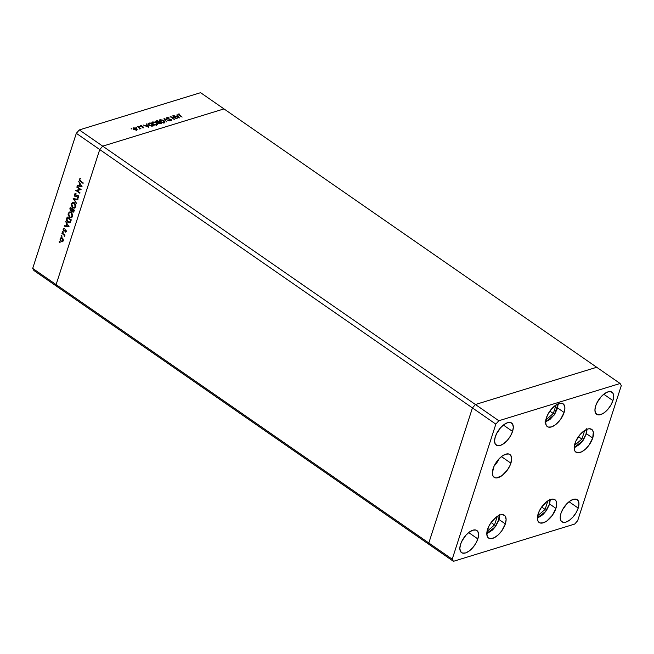 <?xml version="1.0" encoding="UTF-8"?>
<svg xmlns="http://www.w3.org/2000/svg" width="654" height="654" viewBox="0 0 654 654"><rect width="100%" height="100%" fill="white"/><g stroke="black" fill="none" stroke-linecap="round" stroke-linejoin="round"><path stroke-width="0.98" d="M430.013 545.093L428.811 542.984L472.433 407.916L475.417 404.515L596.693 367.27L223.987 108.907L596.693 367.27L475.417 404.515L102.711 146.153L223.987 108.907L200.582 92.68L79.306 129.933L102.711 146.153L223.987 108.907L102.711 146.153L99.727 149.553L102.711 146.153L223.987 108.907L200.582 92.68L79.306 129.933L76.322 133.326L32.7 268.393L56.105 284.621L99.727 149.553L472.433 407.916L475.417 404.515L79.306 129.933L76.322 133.326L99.727 149.553L56.105 284.621L428.811 542.984L472.433 407.916L76.322 133.326L32.7 268.393L33.902 270.511L32.7 268.393L56.105 284.621L57.307 286.73L56.105 284.621L99.727 149.553L102.711 146.153L99.727 149.553L56.105 284.621L428.811 542.984L430.013 545.093L428.811 542.984L430.013 545.093L453.418 561.32L574.694 524.067L577.678 520.674L621.3 385.607L620.098 383.489L498.822 420.743L495.838 424.135L452.216 559.203L453.418 561.32L57.307 286.73L430.013 545.093M155.636 121.963L156.053 121.816A14.682 7.161 -55.3 0 1 156.273 121.808A14.682 7.161 -55.3 0 0 156.053 121.816L156.347 120.9L157.336 120.598L161.432 123.434L160.116 123.778L156.339 122.069L155.832 121.358L156.347 120.9L155.987 121.816M152.357 122.854L152.578 121.955L155.129 122.11L157.164 123.271L157.581 124.448L156.502 125.02L154.344 124.775L152.129 123.418L152.104 122.184L151.679 123.377L152.382 122.838L153.142 123.933L153.011 122.241L156.314 122.944L156.478 124.644L153.061 124.195L156.478 124.644L156.347 125.037L157.091 124.064L156.633 123.189L153.943 122.143L152.374 122.813M80.066 189.366L76.845 187.142L76.984 186.709L81.08 189.546L76.804 190.592L80.025 192.824L79.886 193.257L75.79 190.42L80.066 189.366L75.79 190.42L79.886 193.257L80.025 192.824L76.804 190.592L81.08 189.546L76.984 186.709L76.845 187.142L77.368 186.97L76.845 187.142L80.589 189.21L80.066 189.366M76.281 196.576L75.03 196.552L74.466 195.84L74.916 193.698L75.741 193.559L75.815 194.115L74.793 194.696L75.177 196.126L77.385 195.407L78.284 195.726L78.725 197.189L77.9 198.162L77.434 197.663L78.3 196.952L77.891 195.971L75.03 196.552L77.973 196.02L78.259 197.083L77.434 197.663L77.949 198.146M73.15 198.579L77.924 199.315L77.777 199.781L74.033 199.151L76.592 203.459L73.15 198.579L76.592 203.459L74.033 199.151L77.777 199.781L77.924 199.315L73.15 198.579M71.343 203.77L72.97 202.307L74.711 203.042L75.799 205.389L75.038 207.768L72.79 207.866L71.212 205.201L71.343 203.77L72.684 207.792L74.376 208.144L75.668 206.721L74.303 202.707L72.627 202.372L71.343 203.77M68.229 213.417L69.855 211.953L71.744 212.852L72.7 215.28L71.915 217.414L69.676 217.512L68.098 214.847L68.229 213.417L69.569 217.439L71.261 217.79L72.545 216.368L71.188 212.354L69.512 212.019L68.229 213.417M65.719 221.583L69.054 226.774L64.239 226.161L64.394 225.695L65.94 225.892L66.643 223.701L65.719 221.583L66.643 223.701L65.94 225.892L64.394 225.695L64.239 226.161L69.079 226.717L65.719 221.583M59.13 241.8L59.718 241.759L59.62 242.495L59.105 241.972L59.808 242.274L59.13 241.8L59.596 241.637M62.277 237.893L63.332 240.402L62.882 241.449L61.86 241.841L60.544 240.999L60.029 239.225L61.002 237.664L62.277 237.893L61.035 237.655L60.143 238.653L61.1 241.539L62.318 241.8L63.242 240.803L63.185 239.111L62.277 237.893M61.141 235.554L61.738 235.514L61.64 236.249L61.116 235.726L61.828 236.029L61.141 235.554L61.615 235.391M61.909 233.396L62.048 232.963L65.04 235.039L64.46 235.17L64.452 236.674L64.01 234.999L61.909 233.396L63.912 234.884L64.452 236.674L64.46 235.17L65.04 235.039L62.048 232.963L61.909 233.396L62.432 233.241L61.909 233.396M62.4 231.663L62.997 231.614L62.89 232.35L62.375 231.835L63.086 232.137L62.4 231.663L62.874 231.5M66.144 230.363L65.31 230.453L66.054 230.388L65.621 230.519L66.299 231.132L65.359 231.647L65.523 232.121L66.242 231.516L65.743 230.077L66.299 231.124L65.637 232.088L65.621 230.519L63.61 230.87L63.095 229.734L63.773 228.606L63.822 230.486L65.743 230.077L63.822 230.486L63.798 228.598M67.918 222.352L66.504 220.087L67.198 217.014L71.294 219.85L70.338 222.254L68.695 222.744L67.918 222.352L69.618 222.761L70.338 222.254L71.294 219.85L67.198 217.014L66.716 218.501L67.239 218.346L67.583 217.275L66.716 218.501C66.226 220.063 66.626 221.346 67.918 222.352L68.441 222.188L67.918 222.352M69.896 208.667L70.313 207.359L74.409 210.204L73.747 211.888L72.717 212.043L71.907 210.809L70.436 210.923L69.896 208.667L70.558 211.013L71.907 210.809L72.594 211.97L73.395 212.133L74.409 210.204L70.313 207.359L69.896 208.667L70.419 208.503L69.896 208.667M78.709 181.387L82.044 186.578L77.229 185.965L77.376 185.491L78.921 185.687L79.625 183.504L78.709 181.387L79.625 183.504L78.921 185.687L77.376 185.491L77.229 185.965L82.044 186.578L78.709 181.387M79.657 179.637L79.919 180.586L83.221 182.932L83.083 183.365L79.387 180.61L79.24 179.327L80.09 178.485L79.657 179.637L80.09 178.485L79.24 179.327L80.311 181.444L83.083 183.365L79.657 179.637M57.307 286.73L33.902 270.511L57.307 286.73L56.105 284.621L57.307 286.73M175.893 118.112L172.672 115.889L177.103 118.627L171.389 117.156L174.283 119.486L170.187 116.649L175.893 118.112L170.187 116.649L174.283 119.486L171.389 117.156L177.103 118.627L172.672 115.889L175.893 118.112M166.999 117.524L167.064 118.611L166.909 117.557L169.01 117.802L167.359 117.834L167.269 118.415L170.841 119.363L171.561 120.369L169.615 120.336L170.988 120.181L170.915 119.69L167.064 118.611L170.915 119.69L170.898 120.213L169.615 120.336L171.283 120.516L171.225 119.576L167.399 118.521L167.424 117.818L169.01 117.802L166.999 117.524L166.745 118.325L166.999 117.524L166.607 117.834M163.999 118.554L169.688 120.9L164.89 119.151L166.541 121.865L163.999 118.554L166.541 121.865L164.89 119.151L169.688 120.9L163.999 118.554M159.895 119.707L163.255 120.181L164.644 121.211L164.898 122.2L163.337 122.805L160.843 122.208L159.249 120.859L159.895 119.707L159.192 120.262L160.132 121.791L164.236 122.682L164.931 122.118L163.966 120.598L159.895 119.707L159.453 121.088L159.895 119.707M146.545 123.908L148.908 127.285L143.071 124.979L145.286 125.617L146.946 125.102L146.545 123.908L146.946 125.102L145.286 125.617L143.071 124.979L148.859 127.301L146.545 123.908M131.176 128.585L131.977 128.92L131.209 128.912M133.563 127.849L133.228 128.887L133.563 127.849L133.727 129.337L136.661 129.991L137.185 129.337L136.49 128.486L137.16 129.23L136.923 129.884L135.157 129.966L133.236 128.895L133.563 127.849L135.795 128.11L133.048 128.241M135.909 127.121L136.711 127.465L135.95 127.456M137.585 126.663L140.904 128.642L139.588 128.993L139.637 128.176L137.585 126.663L139.555 128.094L139.588 128.993L140.904 128.642L137.585 126.663M138.82 126.23L139.621 126.574L138.861 126.565M143.553 127.097L143.782 127.792L142.547 127.759L143.234 127.203L140.308 126.026L141.787 125.732L140.962 126.377L143.553 127.097L141.011 126.41L141.787 125.732L140.61 125.682L140.692 126.524L143.234 127.203L142.547 127.759L143.659 127.849L143.553 127.097L143.659 127.849M149.006 125.151L148.057 123.696L150.019 122.846L154.115 125.682L151.687 126.157L149.006 125.151L152.063 126.165L154.115 125.682L150.019 122.846L148.033 123.745L149.006 125.151M177.038 114.548L179.4 117.916L173.563 115.611L175.779 116.248L177.438 115.742L177.038 114.548L177.438 115.742L175.779 116.248L173.563 115.611L179.351 117.933L177.038 114.548M178.444 114.009L178.24 114.646L178.444 114.009L179.024 115.267L182.123 117.082L178.844 114.311L182.123 117.082L178.24 114.646L178.444 114.009L179.801 114.066L178.109 114.27M152.578 121.955L151.867 122.511L152.815 124.039L156.911 124.93L157.606 124.366L156.641 122.838L152.578 121.955M151.949 124.113L153.011 122.241M156.625 125.527L157.074 124.146L156.478 124.644M156.347 120.9L156.339 122.069L158.088 122.576L158.538 123.312L161.432 123.434L157.336 120.598L155.848 121.268L155.595 122.036M156.682 121.979L157.426 120.99L158.947 122.045L158.791 122.543L158.382 123.189L158.734 122.11L157.908 122.576L156.666 121.963L156.96 121.137L156.404 121.423L156.584 122.216L158.947 122.045L156.96 121.137M158.857 123.205L160.68 123.246L160.107 123.778L160.238 123.385L158.775 123.459L159.372 122.339L160.532 123.704L159.372 122.339L158.603 122.682L158.775 123.14L159.151 122.404M136.661 129.991L137.185 129.337M136.236 130.816L136.678 129.435L133.964 129.492L133.931 128.102L136.163 128.585L136.187 130.072L136.539 128.928L135.018 128.102L133.539 128.413L133.931 128.102M133.089 129.794L133.53 128.421L134.299 129.394L136.294 129.737M139.956 128.977L140.136 128.437L139.956 128.977M139.981 128.977L140.136 128.437M139.555 128.094L139.67 128.699M140.61 125.682L140.422 126.279L140.61 125.682L140.814 126.075M141.011 126.41L140.994 125.928M146.79 125.568L146.946 125.102L146.79 125.568M148.09 126.737L145.875 125.854L147.183 125.445L148.017 126.958L147.183 125.445L145.875 125.854L148.09 126.737M149.864 123.312L150.019 122.846L149.864 123.312M150.109 123.238L153.363 125.494L153.216 125.96L153.363 125.494L151.761 126.165L149.251 125.315L148.744 123.761L150.109 123.238L148.638 123.884L149.341 125.053L151.238 125.813L153.363 125.494L150.109 123.238M148.156 125.355L148.744 123.761M149.243 124.742L148.303 125.143M163.794 122.396L160.377 121.946L160.328 119.993L163.639 120.696L163.672 122.788L164.375 121.505L162.846 120.271L160.663 119.919L159.699 120.777L162.176 122.404L164.391 121.897L163.95 123.279M159.265 121.865L160.328 119.993M167.399 118.521L167.424 117.818M171.283 120.516L171.225 119.576M170.915 119.69L170.898 120.213M177.283 116.208L177.438 115.742L177.283 116.208M178.583 117.368L176.367 116.486L177.675 116.085L178.509 117.597L177.675 116.085L176.367 116.486L178.583 117.368M178.526 114.9L178.844 114.311M59.342 242.438L59.808 242.274M59.857 242.282L59.653 241.645L59.857 242.282M62.841 241.637L61.402 241.212M60.618 238.645L60.528 240.124L61.231 241.105L62.204 241.285L62.874 240.541L62.13 238.326L62.612 238.179L62.13 238.326L62.874 240.541L63.332 240.402L62.171 241.293L61.231 241.105L60.511 238.906L61.198 238.138L62.13 238.326L60.143 238.653L61.312 237.598M61.525 237.5L60.618 238.677M61.329 241.138L62.694 241.669M61.689 237.991L62.539 238.089M62.424 241.179L63.291 240.639L62.49 241.171M62.498 238.064L61.476 238.097M61.353 236.192L61.828 236.029M61.877 236.037L61.664 235.399L61.877 236.037M65.04 235.048L64.46 235.17L65.04 235.048M64.721 236.061L64.206 236.217L64.721 236.061M64.852 235.873L64.435 234.721L63.912 234.884L64.435 234.721L62.432 233.241L64.713 235.105M62.612 232.301L63.086 232.137M63.136 232.137L62.923 231.5L63.136 232.137M66.013 231.868L66.397 231.099L66.013 231.868M65.874 231.263L65.359 231.647M65.539 231.598L66.307 231.263M64.738 230.927L63.7 230.927L65.989 230.298M64.215 231.091L65.31 230.453M63.896 228.573L63.168 229.301L63.691 229.137L63.168 229.301L63.7 230.927L63.986 230.568M63.978 228.655L64.419 228.409M63.544 229.529L64.084 229.047M64.664 230.404L64.149 230.568M65.228 229.922L65.752 229.758M63.912 230.461L64.607 230.927M68.964 226.537L64.239 226.161L64.844 225.753L68.964 226.537M66.463 225.728L65.94 225.892L67.109 223.709L66.463 225.728M68.269 226.186L66.43 225.949L66.986 224.224L68.654 226.071L66.986 224.224L66.43 225.949L68.269 226.186M69.88 222.654L68.212 222.017L69.921 222.646M71.261 219.834L70.558 221.575L69.659 222.115L70.558 221.575L71.261 219.834L68 217.569L71.261 219.834L70.738 219.989L71.261 219.834M67.476 217.733L70.624 220.333L71.147 220.169L70.035 221.731L70.558 221.575L69.381 222.229L68.057 221.919L66.961 219.736L68 217.569L66.978 219.548L67.607 221.526L69.635 222.115L70.738 219.989L67.476 217.733M71.515 217.692L69.864 217.112M69.953 211.888L68.629 213.784L69.782 211.961M69.684 216.948L71.866 217.602M70.141 212.403L71.572 212.632M72.676 215.828L71.499 217.136M72.12 216.098L71.041 217.283L69.708 217.005L68.654 213.694L69.733 212.525L71.539 212.64L71.049 212.787L72.12 216.098L72.643 215.934L72.12 216.098L72.095 214.267L71.221 212.918L69.962 212.476L69.03 212.983L68.531 214.814L69.373 216.727L70.975 217.3L72.12 216.098M71.294 217.169L72.668 215.869M71.417 212.534L69.994 212.468M73.632 212.002L72.594 211.97L72.896 211.618L73.861 211.986M71.409 211.193L71.907 210.809M70.836 210.662L72.21 210.138L72.545 209.272L72.022 209.427L72.643 208.978L72.21 210.138L70.697 210.58L70.395 208.7L71.123 207.923L72.643 208.978L70.697 210.58L71.638 211.062L70.558 211.013L70.861 210.67M72.21 210.138L71.67 210.547M73.256 211.373L74.376 210.179L72.733 211.536L72.447 209.721L73.06 209.272L74.376 210.179L73.722 211.463M72.733 211.536L73.387 211.479L73.853 210.343L72.537 209.435L74.376 210.179L73.06 209.272L72.275 210.67L72.733 211.536L73.33 211.422M71.687 210.294L72.12 209.141L70.599 208.086L72.643 208.978L71.123 207.923L70.248 209.296L70.697 210.58M74.63 208.037L72.978 207.465M73.068 202.241L71.744 204.13L72.896 202.315M72.798 207.293L74.981 207.956M73.256 202.756L74.687 202.985M75.79 206.182L74.613 207.49M75.235 206.451L74.155 207.629L72.823 207.359L71.768 204.048L72.847 202.879L74.654 202.993L74.164 203.141L75.235 206.451L75.758 206.288L75.235 206.451L74.499 203.419L72.48 203.042L71.646 204.702L72.193 206.738L73.918 207.686L75.235 206.451M74.409 207.522L75.782 206.223M74.531 202.879L73.109 202.822M77.851 199.544L74.033 199.151L77.851 199.544M74.164 199.11L73.82 198.628L74.164 199.11M75.7 195.963L77.098 195.652L75.177 196.126L74.793 194.696L75.815 194.115L75.741 193.559L75.104 193.625M75.741 193.559L74.368 194.41L75.39 193.568M74.793 194.696L75.815 194.115M76.338 193.952L75.316 194.54M76.24 196.061L75.635 196.233M78.178 198.056L77.556 198.227L78.668 197.426L78.096 195.571L77.303 195.432M77.385 195.407L77.908 195.252M77.556 198.227L78.782 196.928L77.957 197.5L78.251 198.039M78.259 197.083L77.434 197.663M78.415 195.881L77.973 196.02L78.415 195.881M77.344 195.971L77.973 196.02M75.995 196.69L76.722 196.331M74.809 194.647L74.368 194.41L75.03 196.552L76.338 196.568M75.439 193.543L74.801 194.818M77.434 195.938L78.333 195.775M78.758 196.993L78.21 197.451M77.589 195.366L76.314 196.037M81.071 189.586L76.804 190.592L81.071 189.586M80.025 192.832L75.79 190.42L76.33 190.208L80.025 192.832M80.589 189.21L77.368 186.97L80.589 189.21M81.946 186.341L77.229 185.965L77.834 185.548L81.946 186.341M79.445 185.532L78.921 185.687L80.099 183.512L79.445 185.532M81.251 185.989L79.412 185.752L79.976 184.027L81.636 185.867L79.976 184.027L79.412 185.752L81.251 185.989M80.352 180.921L83.221 182.932L80.311 181.444L80.573 181.093M79.69 179.556L79.24 179.327L80.614 178.329M80.352 178.452L79.698 179.801M499.304 515.27L498.65 520.118L494.841 527.165L486.805 533.304L490.516 531.449L493.868 528.342L496.729 524.369L498.65 520.118A1.308 0.597 17.9 0 0 498.961 519.865A1.308 0.597 -162.1 0 1 498.65 520.118L499.198 514.641M494.53 524.949L497.089 517.028L496.672 516.774L497.089 517.028L494.53 524.949L491.064 522.546L494.53 524.949L488.039 530.517L494.53 524.949M487.344 530.092L488.039 530.517L487.344 530.092M487.361 530.042L488.039 530.517L487.361 530.042M549.891 499.738L549.237 504.577A1.308 0.597 17.9 0 0 549.548 504.324A1.308 0.597 -162.1 0 1 549.237 504.577L547.316 508.828L544.455 512.81L541.103 515.908L537.392 517.764L545.428 511.624L549.237 504.577L549.785 499.1M537.94 514.559L538.626 514.976L545.117 509.417L547.676 501.487L547.259 501.242L547.676 501.487L545.117 509.417L541.651 507.014L545.117 509.417L538.626 514.976L537.94 514.559M586.671 429.4L586.025 434.248L582.215 441.295L574.171 447.434L577.883 445.578L581.242 442.472L584.096 438.499L586.025 434.248A1.308 0.597 17.9 0 0 586.327 433.994A1.308 0.597 -162.1 0 1 586.025 434.248L586.573 428.771M581.896 439.079L584.455 431.158L584.038 430.904L584.455 431.158L581.896 439.079L578.43 436.684L581.896 439.079L575.414 444.646L581.896 439.079M574.719 444.229L575.414 444.646L574.719 444.229M574.735 444.172L575.414 444.646L574.735 444.172M544.929 421.994L549.867 419.574L554.641 414.317L557.633 407.99L558.083 403.837L554.339 414.759L545.583 421.871M555.867 405.594L555.45 405.341L555.867 405.594L553.309 413.516L555.867 405.594M546.123 418.658L546.818 419.075L553.309 413.516L546.818 419.075L546.123 418.658M549.842 411.113L553.309 413.516L549.842 411.113M538.152 513.84A13.865 6.761 -55.3 0 1 546.025 502.198A13.865 6.761 -55.3 0 1 554.944 499.713A13.865 6.761 -55.3 0 1 555.925 508.379L549.45 503.882L555.925 508.379L552.328 515.344L546.948 520.886L543.253 522.824L540.147 522.971L538.079 521.32L537.384 518.115L539.059 511.502L541.757 506.866L547.136 501.332L552.483 499.084L555.123 499.852L555.998 500.89L556.701 504.103L555.925 508.379A13.865 6.761 -55.3 0 1 548.06 520.02A13.865 6.761 -55.3 0 1 539.141 522.505A13.865 6.761 -55.3 0 1 538.152 513.84M487.565 529.372A13.865 6.761 -55.3 0 1 495.438 517.739A13.865 6.761 -55.3 0 1 504.348 515.246A13.865 6.761 -55.3 0 1 505.338 523.911L498.863 519.423L505.338 523.911L501.741 530.885L498.242 534.866L494.473 537.604L491.007 538.667L488.366 537.899L487.492 536.86L486.797 533.648L488.473 527.034L491.162 522.407L496.549 516.864L500.236 514.927L501.896 514.624L504.536 515.385L505.411 516.431L506.114 519.636L505.338 523.911A13.865 6.761 -55.3 0 1 497.465 535.552A13.865 6.761 -55.3 0 1 488.554 538.038A13.865 6.761 -55.3 0 1 487.565 529.372M493.124 468.632A13.865 6.761 -55.3 0 1 500.989 456.991A13.865 6.761 -55.3 0 1 509.907 454.505A13.865 6.761 -55.3 0 1 510.897 463.171L501.446 456.623L510.897 463.171L509.989 465.509L507.291 470.144L501.912 475.679L496.566 477.927L495.111 477.772L493.051 476.12L492.348 472.907L494.032 466.294L498.397 459.549L502.1 456.124L505.787 454.187L508.902 454.031L510.087 454.644L511.502 457.121L510.897 463.171A13.865 6.761 -55.3 0 1 503.024 474.812A13.865 6.761 -55.3 0 1 494.105 477.297A13.865 6.761 -55.3 0 1 493.124 468.632M546.343 417.939A13.865 6.761 -55.3 0 1 554.216 406.298A13.865 6.761 -55.3 0 1 563.127 403.812A13.865 6.761 -55.3 0 1 564.116 412.478L557.641 407.99L564.116 412.478L560.519 419.451L555.14 424.986L551.445 426.923L548.33 427.078L546.27 425.419L545.575 422.214L547.251 415.601L549.94 410.965L555.328 405.431L560.674 403.183L563.315 403.951L564.721 406.428L564.893 408.202L564.116 412.478A13.865 6.761 -55.3 0 1 556.243 424.119A13.865 6.761 -55.3 0 1 547.333 426.604A13.865 6.761 -55.3 0 1 546.343 417.939M574.931 443.502A13.865 6.761 -55.3 0 1 582.804 431.869A13.865 6.761 -55.3 0 1 591.723 429.384A13.865 6.761 -55.3 0 1 592.712 438.049L586.229 433.553L592.712 438.049L589.107 445.014L585.616 448.996L581.847 451.734L578.381 452.797L576.926 452.642L574.866 450.99L574.163 447.777L575.847 441.164L580.212 434.419L583.916 430.994L587.603 429.057L589.27 428.754L591.903 429.514L593.317 432L592.712 438.049A13.865 6.761 -55.3 0 1 584.839 449.682A13.865 6.761 -55.3 0 1 575.921 452.167A13.865 6.761 -55.3 0 1 574.931 443.502M578.21 508.093L569.037 501.732L578.21 508.093L576.141 512.646L573.084 516.905L569.487 520.232L565.906 522.113L562.89 522.26L560.887 520.658L560.208 517.543L560.952 513.39A13.456 6.565 -55.3 0 1 568.596 502.092A13.456 6.565 -55.3 0 1 577.245 499.681A13.456 6.565 -55.3 0 1 578.21 508.093A13.456 6.565 -55.3 0 1 570.566 519.39A13.456 6.565 -55.3 0 1 561.917 521.802A13.456 6.565 -55.3 0 1 560.952 513.39L563.02 508.837L566.078 504.577L569.675 501.25L573.256 499.37L576.272 499.223L578.275 500.825L578.954 503.94L578.21 508.093M512.556 431.419L503.384 425.059L512.556 431.419L510.496 435.973L507.439 440.232L503.842 443.559L500.261 445.439L497.236 445.587L495.233 443.976L494.555 440.861L495.307 436.717A13.456 6.565 -55.3 0 1 502.951 425.419A13.456 6.565 -55.3 0 1 511.6 423.007A13.456 6.565 -55.3 0 1 512.556 431.419A13.456 6.565 -55.3 0 1 504.921 442.717A13.456 6.565 -55.3 0 1 496.263 445.129A13.456 6.565 -55.3 0 1 495.307 436.717L497.367 432.163L500.433 427.904L504.021 424.577L507.602 422.697L510.627 422.549L512.63 424.152L513.308 427.266L512.556 431.419M612.929 400.591L603.756 394.231L612.929 400.591L610.869 405.145L607.803 409.404L604.214 412.731L600.634 414.611L597.609 414.759L595.606 413.156L594.927 410.042L595.68 405.889A13.456 6.565 -55.3 0 1 603.315 394.591A13.456 6.565 -55.3 0 1 611.972 392.179A13.456 6.565 -55.3 0 1 612.929 400.591A13.456 6.565 -55.3 0 1 605.285 411.889A13.456 6.565 -55.3 0 1 596.636 414.301A13.456 6.565 -55.3 0 1 595.68 405.889L597.74 401.335L600.797 397.076L604.394 393.749L607.975 391.869L611 391.721L613.002 393.324L613.673 396.438L612.929 400.591M477.837 538.921L468.665 532.56L477.837 538.921L475.777 543.474L472.711 547.733L469.122 551.06L465.542 552.941L462.517 553.088L460.514 551.477L459.836 548.363L460.588 544.218A13.456 6.565 -55.3 0 1 468.223 532.92A13.456 6.565 -55.3 0 1 476.88 530.508A13.456 6.565 -55.3 0 1 477.837 538.921A13.456 6.565 -55.3 0 1 470.193 550.218A13.456 6.565 -55.3 0 1 461.544 552.63A13.456 6.565 -55.3 0 1 460.588 544.218L462.648 539.664L465.705 535.397L469.302 532.078L472.883 530.198L475.908 530.051L477.911 531.653L478.589 534.768L477.837 538.921M596.693 367.27L475.417 404.515L472.433 407.916L428.811 542.984L452.216 559.203L428.811 542.984L472.433 407.916L495.838 424.135L472.433 407.916L475.417 404.515L498.822 420.743L475.417 404.515L596.693 367.27L620.098 383.489L621.3 385.607L577.678 520.674L574.694 524.067L453.418 561.32L452.216 559.203L495.838 424.135L498.822 420.743L620.098 383.489L596.693 367.27M462.182 540.433L465.615 535.512A13.456 6.565 124.7 0 1 462.272 540.327M597.364 401.997A13.456 6.565 124.7 0 0 600.707 397.182L597.274 402.104M496.999 432.825A13.456 6.565 124.7 0 0 500.335 428.01L496.901 432.932M562.554 509.605L565.988 504.684A13.456 6.565 124.7 0 1 562.644 509.499M499.452 458.209L494.211 465.901A13.865 6.761 124.7 0 0 499.272 458.601M156.126 122.273L156.38 121.48M158.579 122.731L158.423 123.222M139.817 128.576L139.678 129.002M167.122 118.055L166.966 118.537M171.127 120.042L170.956 120.573M59.604 242.495L60.127 242.332M62.171 241.293L62.686 241.138M61.198 238.138L61.721 237.974M61.623 236.249L62.146 236.086M62.882 232.35L63.405 232.195M65.457 231.622L65.98 231.467M65.261 230.461L65.784 230.306M64.035 229.064L64.558 228.9M64.174 230.56L64.697 230.396M65.114 229.946L65.637 229.783M69.381 222.229L69.904 222.074M69.512 212.019L70.035 211.863M71.041 217.283L71.564 217.12M69.733 212.525L70.256 212.362M71.245 210.686L71.768 210.523M72.627 202.372L73.15 202.217M74.155 207.629L74.679 207.473M72.847 202.879L73.371 202.715M75.333 194.173L75.856 194.009M77.72 197.598L78.243 197.443M486.797 533.746L492.47 530.067L495.716 526.257L498.961 519.865L499.713 515.107M537.384 518.205L542.992 514.592L546.401 510.586L549.548 504.332L550.3 499.574M574.163 447.876L579.845 444.197L583.09 440.387L586.327 434.003L587.079 429.237M545.575 422.304L554.551 414.734L558.491 403.673"/></g></svg>
